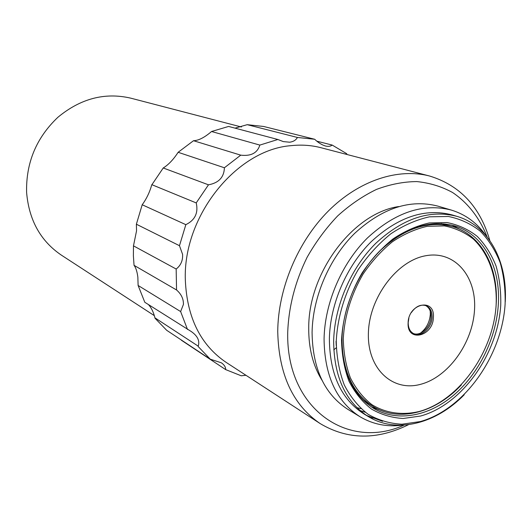 <?xml version="1.0" encoding="UTF-8"?>
<svg xmlns="http://www.w3.org/2000/svg" width="532" height="532" viewBox="0 0 532 532"><rect width="100%" height="100%" fill="white"/><g stroke="black" fill="none" stroke-linecap="round" stroke-linejoin="round"><path stroke-width="0.8" d="M241.402 126.988L130.692 98.141C104.791 92.176 80.518 98.56 57.882 117.293C36.336 137.768 25.915 162.805 26.6 192.391C28.934 220.055 40.518 240.969 61.353 255.121L154.32 315.636M133.479 245.857L136.544 230.828L136.378 224.218L179.47 245.698L182.589 254.363C182.942 260.54 180.8 265.435 176.165 269.032L133.479 245.857L133.379 255.679L134.044 265.335L176.551 289.973C181.292 294.116 183.58 298.931 183.427 304.424L180.627 311.559L138.114 285.471L137.855 277.165C137.143 271.633 135.873 267.682 134.044 265.335M136.378 224.218L142.197 204.754C146.473 198.921 149.645 192.338 151.706 185.003L163.231 167.979C168.464 164.774 173.439 159.547 178.14 152.292L193.508 140.714C198.582 140.554 204.594 137.482 211.537 131.504L228.607 126.443L277.864 139.497L259.842 145.083C257.375 153.003 251.011 156.361 240.743 155.151L193.508 140.714M235.018 128.139L247.214 124.681L263.679 126.476L314.671 139.264C318.242 142.689 321.867 144.937 325.544 146.021C328.43 146.672 330.645 146.353 332.181 145.063L346.558 153.595L347.13 154.533M151.793 184.657L196.208 202.911L196.335 203.37C198.376 213.113 194.878 220.208 185.841 224.664L142.197 204.754M138.114 285.471L144.804 302.276L191.161 331.463C197.578 335.918 199.932 340.812 198.223 346.159L154.925 317.83C153.549 312.224 151.407 307.822 148.508 304.637M336.277 347.755L333.777 349.87M247.214 124.681L297.428 137.462L314.671 139.264M297.428 137.462C295.978 140.089 293.411 141.672 289.721 142.21L283.317 141.598L277.864 139.497M408.563 424.656C377.068 440.223 347.609 439.878 320.204 423.605L226.1 362.352C200.644 345.055 187.058 317.717 185.342 280.324C182.715 216.165 236.66 149.445 291.343 145.635C301.617 144.558 311.473 145.249 320.909 147.703L429.563 176.012C460.054 185.316 480.15 206.848 489.852 240.624M320.204 423.605C292.853 405.018 278.695 374.322 277.737 331.502C278.043 288.623 297.767 241.648 328.417 210.951C359.153 180.308 398.162 167.813 429.563 176.012M404.127 425.081C348.121 450.737 285.957 408.962 287.719 332.387C288.67 306.798 295.107 281.807 307.037 257.435C315.775 242.013 325.983 228.175 337.667 215.906C349.963 204.793 362.91 195.962 376.49 189.412C390.182 184.291 403.635 181.678 416.849 181.578C429.696 182.902 441.573 186.519 452.479 192.451C467.941 202.798 479.764 218.206 487.179 237.059M321.973 380.2C313.016 365.737 308.593 348.334 308.726 327.998C308.341 272.451 353.248 213.106 398.681 206.556M451.395 210.1L437.856 206.11C410.032 198.941 382.289 208.045 354.625 233.408C329.228 258.452 312.65 297.089 312.078 332.507C312.597 368.762 324.58 394.412 348.034 409.46L360.098 416.782C336.49 401.633 324.473 375.652 324.068 338.837C324.759 302.874 341.63 263.559 367.353 238.043C395.362 212.202 423.379 202.885 451.395 210.1C465.62 214.476 477.144 222.975 485.982 235.596M464.23 394.751C436.147 423.645 396.879 434.006 368.576 416.729L364.274 414.149C341.358 399.579 329.727 374.468 329.375 338.824C330.093 304.131 346.412 266.233 371.23 241.674C398.269 216.79 425.274 207.886 452.26 214.961L457.061 216.398C488.895 225.688 507.688 261.691 505.24 301.91M368.576 416.729C345.607 402.126 333.97 376.902 333.657 341.065C334.415 306.186 350.834 268.062 375.765 243.343C402.917 218.293 430.016 209.315 457.061 216.398M341.956 339.25C342.176 372.3 352.955 395.476 374.289 408.769C397.876 422.401 429.344 416.071 454.168 394.771C478.98 373.331 496.077 338.472 498.284 305.022C500.938 268.015 483.974 234.765 455.026 225.987C430.315 219.257 405.524 227.284 380.646 250.08C357.81 272.57 342.721 307.356 341.956 339.25M336.044 341.285L336.224 345.501M371.376 406.933L382.621 411.09M441.208 223.546L453.537 226.911C482.019 235.596 498.737 268.321 496.15 304.763L496.037 306.379M461.337 384.935C436.067 412.24 399.958 422.488 373.969 407.04C352.876 393.933 342.216 371.07 341.996 338.445L342.109 335.36M379.09 251.643C403.881 228.208 428.699 219.969 453.537 226.911M343.286 338.565C344.57 316.075 351.167 294.588 363.063 274.106C371.668 261.458 381.471 250.665 392.47 241.721C403.881 234.1 415.499 228.96 427.316 226.3L444.366 225.894C455.179 227.995 464.862 232.391 473.407 239.087C489.294 254.163 497.353 278.455 496.123 305.135C493.264 352.37 458.87 400.742 419.076 411.522C402.219 415.472 385.767 413.211 371.861 404.639C363.15 397.823 356.008 388.939 350.442 377.986C345.966 366.043 343.579 352.896 343.286 338.565M474.517 309.857C472.729 343.147 448.15 377.354 420.287 384.397C392.423 391.944 367.193 368.709 368.397 333.072C369.175 297.514 397.158 260.441 426.006 255.693C454.88 250.406 476.712 276.507 474.517 309.857M408.117 322.884C406.82 342.774 433.161 336.663 433.387 317.378C435.036 297.654 408.403 303.08 408.117 322.884M413.304 333.478C420.619 336.623 430.827 326.914 430.993 316.779C431.1 311.386 429.317 307.642 425.647 305.534M408.875 318.196L408.204 322.459C408.157 327.998 410.032 331.762 413.843 333.75C421.131 337.561 431.944 327.719 432.104 317.258C432.19 311.553 430.228 307.715 426.212 305.747C420.772 304.018 415.825 306.286 411.369 312.55M420.479 333.125C426.391 328.424 429.67 322.153 430.315 314.319L430.222 311.074M198.11 346.465L210.246 359.173L166.682 330.292L155.025 318.256M211.537 131.504L259.842 145.083M178.14 152.292L224.398 167.766L240.743 155.151M224.398 167.766C224.065 177.242 218.752 182.928 208.478 184.817L163.231 167.979M196.208 202.911L208.478 184.817M179.47 245.698L185.841 224.664M316.846 141.186L332.181 145.063M187.51 329.494L180.627 311.559M210.246 359.173L221.379 362.811C224.331 364.892 225.754 367.153 225.648 369.594L181.432 340.267M245.964 375.279L241.215 375.785L225.648 369.594M176.165 269.032L176.551 289.973M360.995 408.689L356.899 407.612M365.251 412.247L360.051 410.538M371.482 417.826L374.94 418.232M402.245 425.174C386.964 427.149 372.912 424.35 360.098 416.782M382.575 421.317L366.455 415.392M336.251 341.298C337.461 316.939 345.128 291.822 358.189 269.671C367.765 255.619 378.664 243.649 390.894 233.754C403.575 225.335 416.456 219.689 429.543 216.81L448.39 216.477C460.326 218.878 470.98 223.812 480.369 231.28C488.822 240.005 495.438 250.506 500.226 262.775C503.871 275.789 505.5 289.614 505.107 304.257C501.829 356.221 464.177 409.381 420.347 421.557L401.939 424.223C389.836 423.585 378.571 420.28 368.144 414.308C358.468 406.847 350.515 397.065 344.297 384.982C339.29 371.768 336.61 357.211 336.251 341.298M500.738 305.215C497.706 354.359 461.995 404.672 420.593 416.024L403.223 418.478C391.811 417.833 381.205 414.667 371.403 409.002C362.305 401.919 354.851 392.683 349.025 381.271C344.344 368.822 341.85 355.11 341.537 340.141C342.701 317.232 349.916 293.631 362.192 272.803C371.183 259.589 381.424 248.318 392.915 238.988C404.825 231.041 416.948 225.694 429.271 222.941L447.033 222.556C458.291 224.777 468.359 229.385 477.237 236.388C485.237 244.58 491.515 254.469 496.063 266.033C499.535 278.316 501.091 291.376 500.738 305.215M462.355 230.582L451.708 225.063M373.969 407.04L363.176 400.197"/></g></svg>
